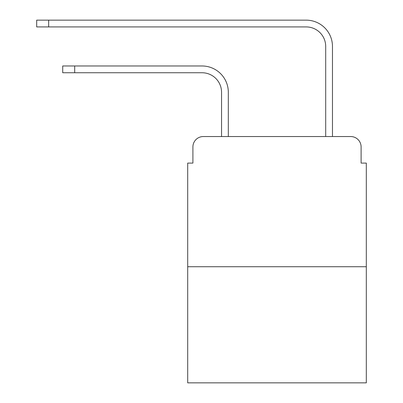 <?xml version="1.0" encoding="UTF-8"?>
<svg xmlns="http://www.w3.org/2000/svg" width="403" height="403" viewBox="0 0 403 403"><rect width="100%" height="100%" fill="white"/><g stroke="black" fill="none" stroke-linecap="round" stroke-linejoin="round"><path stroke-width="0.6" d="M192.906 146.954L192.906 163.094L192.906 146.954A10.413 10.413 0 0 1 203.324 136.536L221.549 136.536L221.549 92.272A19.53 19.53 0 0 0 202.019 72.747A19.53 19.53 0 0 1 221.549 92.272A19.53 19.53 0 0 0 202.019 72.747A19.53 19.53 0 0 1 221.549 92.272A19.53 19.53 0 0 0 202.019 72.747A19.53 19.53 0 0 1 221.549 92.272A19.53 19.53 0 0 0 202.019 72.747A19.53 19.53 0 0 1 221.549 92.272A19.53 19.53 0 0 0 202.019 72.747A19.53 19.53 0 0 1 221.549 92.272A19.53 19.53 0 0 0 202.019 72.747A19.53 19.53 0 0 1 221.549 92.272A19.53 19.53 0 0 0 202.019 72.747A19.53 19.53 0 0 1 221.549 92.272A19.53 19.53 0 0 0 202.019 72.747A19.53 19.53 0 0 1 221.549 92.272A19.53 19.53 0 0 0 202.019 72.747A19.53 19.53 0 0 1 221.549 92.272A19.53 19.53 0 0 0 202.019 72.747A19.53 19.53 0 0 1 221.549 92.272M366.317 266.726L187.702 266.726L187.702 382.85L366.317 382.85L366.317 163.094L361.108 163.094L361.108 146.954A10.413 10.413 0 0 0 350.696 136.536L203.324 136.536M187.702 266.726L187.702 163.094L192.906 163.094M228.32 136.536L228.32 92.272L228.32 136.536L228.32 92.272L228.32 136.536L228.32 92.272L228.32 136.536L228.32 92.272L228.32 136.536L228.32 92.272L228.32 136.536L228.32 92.272L228.32 136.536L228.32 92.272L228.32 136.536L228.32 92.272L228.32 136.536L228.32 92.272L228.32 136.536L228.32 92.272L228.32 136.536L236.39 136.536M317.624 136.536L325.7 136.536L325.7 46.446A19.53 19.53 0 0 0 306.169 26.92A19.53 19.53 0 0 1 325.7 46.446A19.53 19.53 0 0 0 306.169 26.92A19.53 19.53 0 0 1 325.7 46.446A19.53 19.53 0 0 0 306.169 26.92A19.53 19.53 0 0 1 325.7 46.446A19.53 19.53 0 0 0 306.169 26.92A19.53 19.53 0 0 1 325.7 46.446A19.53 19.53 0 0 0 306.169 26.92A19.53 19.53 0 0 1 325.7 46.446A19.53 19.53 0 0 0 306.169 26.92A19.53 19.53 0 0 1 325.7 46.446A19.53 19.53 0 0 0 306.169 26.92A19.53 19.53 0 0 1 325.7 46.446A19.53 19.53 0 0 0 306.169 26.92A19.53 19.53 0 0 1 325.7 46.446A19.53 19.53 0 0 0 306.169 26.92A19.53 19.53 0 0 1 325.7 46.446A19.53 19.53 0 0 0 306.169 26.92A19.53 19.53 0 0 1 325.7 46.446M332.47 136.536L332.47 46.446L332.47 136.536L332.47 46.446L332.47 136.536L332.47 46.446L332.47 136.536L332.47 46.446L332.47 136.536L332.47 46.446L332.47 136.536L332.47 46.446L332.47 136.536L332.47 46.446L332.47 136.536L332.47 46.446L332.47 136.536L332.47 46.446L332.47 136.536L332.47 46.446L332.47 136.536L350.696 136.536M361.108 163.094L361.108 146.954M62.722 65.976L74.696 65.976L74.696 72.747L62.722 72.747L62.722 65.976M74.696 72.747L202.019 72.747M228.32 92.272A26.296 26.296 0 0 0 202.019 65.976L74.696 65.976M36.683 20.15L48.662 20.15L48.662 26.92L36.683 26.92L36.683 20.15M332.47 46.446A26.296 26.296 0 0 0 306.169 20.15L48.662 20.15M48.662 26.92L306.169 26.92"/></g></svg>
